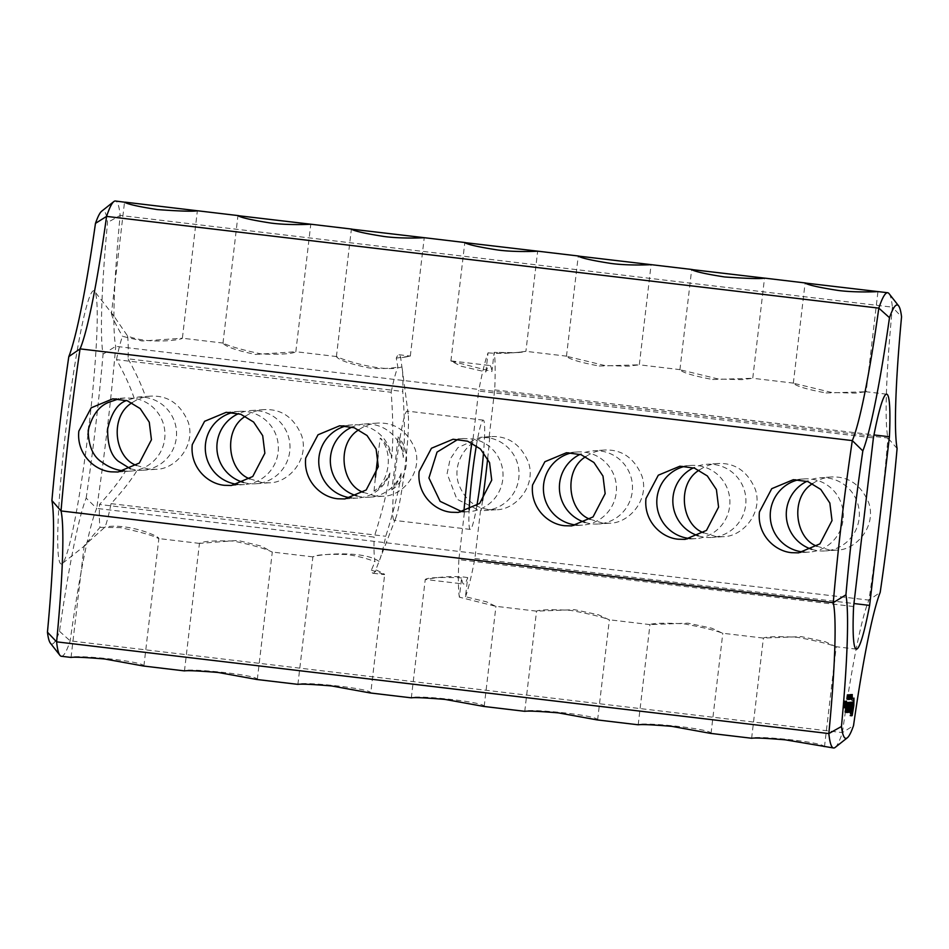 <?xml version="1.0" encoding="UTF-8"?>
<svg xmlns="http://www.w3.org/2000/svg" width="949" height="949" viewBox="0 0 949 949"><rect width="100%" height="100%" fill="white"/><g stroke="black" fill="none" stroke-linecap="round" stroke-linejoin="round"><path stroke-width="0.71" stroke-dasharray="4.75 3.56" d="M803.933 552.057A36.679 36.548 -94.1 0 0 843.234 512.887A36.679 36.548 -94.1 0 0 798.797 479.696M690.504 538.581A36.679 36.548 -94.1 0 0 729.805 499.423A36.679 36.548 -94.1 0 0 685.356 466.22M577.075 525.105A36.679 36.548 -94.1 0 0 616.375 485.947A36.679 36.548 -94.1 0 0 571.927 452.756M853.59 606.541L458.853 559.661L464.488 511.689L463.859 511.736M464.488 511.689A36.679 36.548 -94.1 0 0 502.982 477.074A36.679 36.548 -94.1 0 0 473.029 438.996L463.242 438.533L458.153 439.257M351.308 497.893A36.679 36.548 -94.1 0 0 389.956 473.017C387.465 490.609 382.198 511.962 374.155 537.098L99.491 504.477C110.808 492.14 119.515 481.001 125.612 471.06A36.679 36.548 -94.1 0 0 164.924 436.101A36.679 36.548 -94.1 0 0 134.165 398.283L124.995 397.963L118.637 398.9M134.165 398.283C130.535 387.18 124.639 374.309 116.502 359.659L391.166 392.281C393.159 418.616 393.337 440.621 391.688 458.308C388.805 447.691 384.997 440.977 380.252 438.177C393.313 451.985 389.92 480.835 374.036 491.072C379.351 489.02 384.665 482.994 389.956 473.017M391.688 458.308A36.679 36.548 -94.1 0 0 346.183 425.911M237.879 484.429A36.679 36.548 -94.1 0 0 278.294 445.366A36.679 36.548 -94.1 0 0 232.754 412.435M123.987 470.929L125.612 471.06M889.094 293.692A229.231 18.778 96.8 0 1 892.392 307.156L120.155 215.435A229.231 18.778 96.8 0 0 115.422 201.01M61.341 656.269A229.231 18.778 96.8 0 0 70.179 640.872A183.382 15.03 96.8 0 1 96.691 508.403L86.169 498.083A194.379 15.931 96.8 0 0 59.514 631.322A218.223 17.877 96.8 0 1 50.38 643.137M86.169 498.083A218.223 17.877 96.8 0 0 103.073 354.155A194.379 15.931 96.8 0 1 107.534 222.505A218.223 17.877 96.8 0 0 101.685 211.2M87.96 434.689A137.534 11.269 -83.2 0 1 62.243 563.564A137.534 11.269 -83.2 0 1 65.517 432.708A137.534 11.269 -83.2 0 1 93.536 290.762A137.534 11.269 -83.2 0 1 94.58 291.343A137.534 11.269 -83.2 0 1 88.981 426.137M59.514 631.322L70.179 640.872L842.415 732.604L853.531 725.629M835.203 747.397A229.231 18.778 96.8 0 0 842.415 732.604A183.382 15.03 96.8 0 1 868.928 600.124L880.186 592.401M823.874 746.839L824.479 746.816C823.981 741.952 754.289 735.214 751.632 738.251L763.399 638.084C766.685 636.542 778.026 636.281 797.385 637.301C816.899 640.978 829.734 644.11 835.891 646.696L825.239 641.702L801.371 636.625L763.411 638.084L722.462 633.22L711.809 628.226L687.942 623.161L649.97 624.608C653.256 623.078 664.585 622.817 683.956 623.825C703.47 627.503 716.305 630.634 722.462 633.22M710.445 733.363L711.05 733.34C710.552 728.476 640.848 721.738 638.202 724.787L649.97 624.608M597.016 719.888L597.621 719.864C597.111 715 527.419 708.274 524.761 711.311L536.529 611.132C539.827 609.602 551.155 609.341 570.527 610.349C590.041 614.027 602.876 617.158 609.033 619.744L598.38 614.75L574.513 609.685L536.553 611.144L495.603 606.281L486.529 601.832L465.461 596.731L467.715 577.597A110.025 9.015 -83.2 0 1 463.931 584.038A110.025 9.015 -83.2 0 1 463.788 584.026A110.025 9.015 -83.2 0 1 461.617 578.024L459.375 597.17L495.603 606.281M483.587 706.412L484.192 706.388C485.259 701.975 414.428 694.621 411.332 697.835L425.247 579.448L463.788 584.026M370.157 692.948L370.762 692.924C371.83 688.511 300.999 681.145 297.903 684.359L312.885 556.861C316.088 554.726 327.476 553.955 347.061 554.548C357.619 556.055 366.943 558.439 375.021 561.689A100.855 8.268 -83.2 0 1 374.155 537.098M256.728 679.472L257.321 679.448C257.499 674.632 184.841 667.74 184.474 670.884L199.456 543.386C202.659 541.25 214.047 540.479 233.632 541.072C253.502 545.319 266.301 548.961 272.007 552.021L261.533 546.161L237.796 540.432L199.456 543.386M143.299 665.996L143.892 665.973C143.394 661.109 73.702 654.383 71.045 657.42L84.164 545.734L100.048 527.359A100.855 8.268 -83.2 0 1 99.491 504.477M473.029 438.996L478.664 391.024L873.4 437.916M471.831 442.969A110.025 9.015 -83.2 0 1 472.4 439.031M458.853 559.661A128.364 10.522 96.8 0 0 459.375 597.17M465.461 596.731A128.364 10.522 96.8 0 0 474.88 558.51L480.514 510.55A36.679 36.548 -94.1 0 0 519.008 475.935A36.679 36.548 -94.1 0 0 489.055 437.845L494.69 389.885A128.364 10.522 96.8 0 0 494.168 352.376L491.914 371.51L450.905 361L461.048 366.184L485.829 371.949A110.025 9.015 -83.2 0 1 489.743 365.507A110.025 9.015 -83.2 0 1 491.914 371.51M482.555 500.538A110.025 9.015 -83.2 0 1 481.131 510.503L480.514 510.55M489.055 437.845L489.672 437.809A110.025 9.015 -83.2 0 1 487.667 458.45M485.829 371.949L488.071 352.803A128.364 10.522 96.8 0 0 478.664 391.024M476.873 505.663A55.018 4.508 -83.2 0 1 470.348 529.4A55.018 4.508 -83.2 0 1 470.277 529.4A55.018 4.508 -83.2 0 1 469.15 509.921M476.362 445.662A55.018 4.508 -83.2 0 1 483.255 420.134A55.018 4.508 -83.2 0 1 483.563 452.293M394.191 520.36A55.018 4.508 -83.2 0 1 394.12 520.349A55.018 4.508 -83.2 0 1 396.136 465.188A55.018 4.508 -83.2 0 1 407.097 411.095A55.018 4.508 -83.2 0 1 408.165 413.894A55.018 4.508 -83.2 0 1 405.093 466.256A55.018 4.508 -83.2 0 1 395.816 517.881A55.018 4.508 -83.2 0 1 394.191 520.36M391.166 392.281A100.855 8.268 -83.2 0 1 397.88 367.156L396.267 358.129A110.025 9.015 -83.2 0 1 399.007 354.724A110.025 9.015 -83.2 0 1 400.692 357.82L401.89 366.872A100.855 8.268 -83.2 0 1 402.293 369.256A100.855 8.268 -83.2 0 1 402.756 391.463C404.76 417.785 404.938 439.79 403.278 457.477C402.162 446.742 400.407 439.885 398.011 436.908A110.025 9.015 -83.2 0 1 391.795 489.803C394.772 487.916 398.022 482.045 401.557 472.199C399.066 489.779 393.788 511.143 385.745 536.28A100.855 8.268 -83.2 0 1 379.647 559.898A100.855 8.268 -83.2 0 1 379.031 561.405L375.792 569.851A110.025 9.015 -83.2 0 1 373.194 573.255A110.025 9.015 -83.2 0 1 373.052 573.255A110.025 9.015 -83.2 0 1 371.356 570.159L375.021 561.689M374.036 491.072A110.025 9.015 -83.2 0 1 375.448 477.217M377.951 455.698A110.025 9.015 -83.2 0 1 380.252 438.177M116.502 359.659A100.855 8.268 -83.2 0 1 122.492 336.314L142.113 340.999L182.374 338.235C181.603 339.908 148.174 344.617 127.534 335.946L113.975 316.124L111.401 313.87L124.521 202.184M127.534 335.946A100.855 8.268 -83.2 0 1 128.091 358.829L402.756 391.463M130.464 468.806L137.214 470.229C131.104 480.17 122.397 491.309 111.08 503.646A100.855 8.268 -83.2 0 1 105.09 527.003L84.164 545.734M111.543 313.68C111.852 316.586 115.505 324.131 122.492 336.314M103.073 354.155L115.731 346.326L887.967 438.058A229.231 18.778 96.8 0 1 868.928 600.124L96.691 508.403A229.231 18.778 96.8 0 0 115.731 346.326A183.382 15.03 96.8 0 1 120.155 215.435L107.534 222.505M897.09 448.474L887.967 438.058A183.382 15.03 96.8 0 1 892.392 307.156L901.55 316.812M826.093 392.981L866.176 391.747L855.085 393.135L831.763 392.483L793.34 383.206C796.104 386.148 807.018 389.41 826.093 392.981M712.663 379.505L752.759 378.283L741.655 379.671L718.334 379.019L679.911 369.73C682.675 372.672 693.589 375.934 712.663 379.505M599.234 366.029L639.329 364.807L628.226 366.195L604.904 365.543L566.47 356.255C569.246 359.208 580.159 362.459 599.234 366.029M255.542 354.475L295.827 351.723C292.624 353.858 281.236 354.629 261.651 354.036C241.77 349.79 228.982 346.148 223.276 343.087L222.979 343.158C225.506 346.67 236.372 350.442 255.542 354.475M488.071 352.803C506.813 355.009 529.803 350.466 525.355 351.474C520.396 352.898 510.004 353.194 494.168 352.376L515.805 352.648L525.9 351.344L537.668 251.165M566.826 356.195L525.9 351.344M401.89 366.872C383.811 373.254 341.687 359.612 336.705 356.563L336.409 356.634C338.947 360.146 349.801 363.918 368.983 367.939C379.6 368.947 389.232 368.687 397.88 367.156M396.267 358.129C413.04 355.65 414.523 355.543 400.692 357.82L410.324 356.089L424.239 237.689M399.007 354.724L410.324 356.089M223.276 343.087L182.374 338.235L197.368 210.749M494.69 389.885L873.97 434.939M474.88 558.51L853.946 603.54M811.775 549.305A36.679 36.548 -94.1 0 0 859.26 511.748A36.679 36.548 -94.1 0 0 806.958 481.297M698.345 535.829A36.679 36.548 -94.1 0 0 745.831 498.272A36.679 36.548 -94.1 0 0 693.517 467.821M584.916 522.365A36.679 36.548 -94.1 0 0 632.402 484.797A36.679 36.548 -94.1 0 0 580.088 454.346M851.644 715.475L850.363 715.321L852.024 705.214L852.155 697.871L850.15 708.583L850.363 715.321M851.799 713.648L850.636 713.518M851.87 712.094L850.921 711.987M852.617 710.979L849.545 710.587L850.351 701.999L849.545 710.587M852.795 710.232L851.419 710.066M853.068 708.642L851.644 708.476M853.281 707.017L851.846 706.851M853.448 705.392L852.024 705.214M853.542 703.802L852.178 703.636M853.531 703.079L852.107 702.912M853.104 701.88L852.119 701.762M853.365 700.386L852.202 700.243M853.661 698.594L852.344 698.44M853.851 698.191L852.273 698.001M853.97 698.084L852.155 697.871M853.815 698.239L852 698.025M853.626 698.689L851.811 698.476M853.353 700.504L851.538 700.291M853.08 702.035L851.265 701.821M852.807 703.209L850.992 702.995M852.57 703.956L850.755 703.731M852.344 705.546L850.529 705.321M852.143 707.171L850.328 706.958M851.965 708.796L850.15 708.583M851.822 710.386L850.007 710.172M851.882 711.098L850.067 710.884M851.87 712.26L850.055 712.047M851.787 713.778L849.972 713.565M851.644 715.582L849.829 715.368M851.727 716.021L849.913 715.807M851.846 716.151L850.031 715.937M851.716 715.949L850.185 715.771M850.34 696.424L850.162 699.01L850.34 696.424L852.155 696.637L850.518 696.436M852.249 697.266L850.434 697.052M850.731 694.253L852.487 694.538M852.404 694.798L850.826 694.609M852.546 695.581L850.743 695.368L852.546 695.581M851.929 698.559L850.233 698.488L852.036 698.701M852.534 695.143L850.719 694.929L852.487 694.988M851.882 698.915L850.067 698.701M850.162 699.01L851.917 699.14M851.419 707.871L849.889 707.681M851.348 705.712L849.628 705.51M851.526 704.194L849.806 703.98M852.036 704.324L850.221 704.111M852.036 704.111L850.316 703.909M852.012 703.339L850.387 703.15M852.166 702.213L850.351 701.999M851.953 702.224L850.138 702.011M851.597 703.565L849.782 703.351M851.253 706.507L849.438 706.293M851.526 708.689L849.711 708.476M851.348 710.196L849.533 709.982M851.111 711.086L849.296 710.872M850.767 711.074L849.141 710.884M850.921 710.066L849.106 709.852M850.838 710.279L849.023 710.066M850.767 711.026L848.952 710.813M850.802 712.213L848.987 711.999M850.802 712.177L849.189 711.987M850.589 711.133L848.536 710.931L849.545 702.058L848.109 711.513L848.643 712.023L848.774 710.92M851.36 702.272L849.545 702.058M850.031 711.169L848.216 710.955M849.924 711.726L848.109 711.513M849.901 712.272L848.086 712.058M849.913 712.177L848.643 712.023M849.948 711.608L848.75 711.465M849.794 698.227L850.482 694.36L849.794 698.879L849.794 698.227L851.609 698.452L849.865 698.381L850.174 696.59L849.853 698.25M852.297 694.573L850.482 694.36M850.185 696.08L852 696.293L850.233 696.068M852.249 694.585L850.434 694.371M851.146 699.199L849.331 698.986L850.162 694.383L849.331 698.986L851.146 699.188M851.692 694.621L849.877 694.407M851.751 694.621L849.936 694.407M851.585 695.451L849.818 695.237M851.395 698.689L849.64 698.476M851.929 694.609L850.114 694.383M851.977 694.597L850.162 694.383M851.17 696.922L849.355 696.708M851.229 696.364L849.414 696.151M851.17 696.886L849.521 696.696M851.395 696.352L849.58 696.139M848.845 698.298L849.533 694.431L848.845 698.95L848.845 698.298L850.66 698.511L848.916 698.452L849.225 696.661L848.904 698.322M848.881 699.01L850.695 699.223L848.786 698.95M848.703 698.82L846.983 698.737L847.421 695L846.983 698.737L848.999 699.01M851.348 694.644L849.533 694.431M851.099 696.352L849.284 696.139M851.3 694.644L849.485 694.431M849.225 712.236L847.872 712.082L849.047 702.094L847.872 712.082M849.26 711.667L847.979 711.525M850.304 702.77L849.023 702.628M850.862 702.307L849.047 702.094M850.399 702.343L848.584 702.118M850.28 702.889L848.465 702.675M850.268 703.434L848.453 703.209M850.268 703.351L848.869 703.185M850.292 706.756L848.477 706.531M849.972 706.78L848.157 706.554M849.853 707.337L848.038 707.112M849.841 707.883L848.026 707.669M849.841 707.824L848.347 707.646M849.77 711.192L847.955 710.967M849.355 711.216L847.54 711.003M849.236 711.774L847.421 711.56M849.225 712.331L847.41 712.106M850.221 699.259L848.406 699.045L849.13 694.454L848.406 699.045M850.28 698.725L848.465 698.511M850.221 699.199L848.726 699.022M850.612 698.701L848.797 698.488M850.897 694.68L849.082 694.466M850.945 694.68L849.13 694.454M848.109 699.069L849.877 699.283L848.062 699.069L848.833 694.478L848.062 699.069M850.411 694.715L848.596 694.502M850.458 694.704L848.643 694.49M850.15 696.946L848.382 696.732M850.387 696.934L846.852 697.017L847.077 695.024L846.828 696.542M850.114 699.271L848.299 699.057M850.648 694.692L848.833 694.478M850.114 699.259L848.347 699.057M850.707 694.692L848.892 694.478M849.889 697.017L848.074 696.791M849.96 696.459L848.145 696.246M849.901 696.981L848.24 696.78M850.114 696.447L848.299 696.234M848.311 712.106L846.555 711.904L847.54 706.02L849.248 706.222M848.952 712.058L847.137 711.845L847.54 706.02M847.137 711.845L848.299 702.711L846.828 709.603L847.659 702.189L846.555 711.904M848.964 712.331L847.149 712.118M848.975 711.774L847.255 711.572M850.138 702.355L848.323 702.141M849.118 709.745L847.41 709.544M849.545 704.597L847.73 704.383M848.56 709.805L846.828 709.603M849.474 702.402L847.659 702.189M848.311 711.857L846.496 711.631M848.299 712.391L846.484 712.177M849.367 698.832L847.552 698.618L848.145 694.443L847.587 699.199L849.402 699.413L847.587 699.199M848.145 694.443L849.924 695.226M849.426 695.309L847.671 694.561L847.267 699.223L847.611 695.083M849.485 694.775L847.671 694.561M849.426 695.261L847.813 695.071M849.746 694.763L847.931 694.549M849.604 695.392L847.848 695.19M849.047 698.701L847.327 698.701L849.141 698.915M847.255 699.223L849.07 699.437L847.41 698.927M849.296 698.5L847.481 698.286L849.296 698.5M848.703 698.879L846.888 698.666L847.481 694.49L846.923 699.247L848.726 699.46L846.923 699.247M847.481 694.49L849.26 695.273M847.552 712.45L845.737 712.225L847.374 702.213L845.737 712.225M847.552 712.355L846.2 712.201M847.587 711.786L846.306 711.643M849.082 702.984L847.35 702.782M849.189 702.426L847.374 702.213M849.07 703.007L847.255 702.794M848.62 706.863L846.805 706.649M848.299 706.898L846.484 706.685M848.181 707.456L846.366 707.242M848.169 708.001L846.354 707.788M848.169 707.93L846.674 707.752M848.098 711.311L846.283 711.086M847.682 711.335L845.867 711.121M847.564 711.892L845.749 711.679M847.315 712.462L845.5 712.248L846.674 702.26L845.5 712.248M848.489 702.474L846.674 702.26M846.745 696.791L846.532 699.271L846.745 696.791L848.56 697.005M846.769 697.527L848.56 697.693M847.137 694.514L848.892 694.81M848.548 697.396L846.899 697.195M846.567 698.713L848.359 698.962L846.567 698.713M848.311 699.425L846.532 699.271M847.255 704.407L845.44 704.194L845.654 702.331L845.44 704.194M847.291 703.458L845.63 703.256M847.386 702.818L845.678 702.616M847.469 702.545L845.654 702.331M847.386 702.841L845.571 702.628M847.279 703.482L845.464 703.268M846.555 712.521L844.74 712.296L846.378 702.284L844.74 712.296M846.555 712.426L845.203 712.272M846.591 711.857L845.31 711.714M847.635 702.96L846.366 702.818M848.192 702.497L846.378 702.284M847.73 702.533L845.915 702.307M847.611 703.079L845.796 702.865M847.599 703.624L845.784 703.411M847.599 703.541L846.2 703.375M847.623 706.946L845.808 706.72M847.303 706.969L845.488 706.744M847.184 707.527L845.369 707.302M847.172 708.073L845.357 707.859M847.172 708.013L845.678 707.835M847.101 711.382L845.286 711.157M846.686 711.406L844.871 711.192M846.567 711.964L844.752 711.75M846.828 703.126L845.013 702.912L844.468 707.918L845.013 702.912M846.294 707.598L844.48 707.385M846.283 708.132L844.468 707.918M846.283 708.084L844.74 707.907M846.306 707.539L844.847 707.361M846.84 703.055L845.369 702.889M847.208 702.568L845.393 702.355M846.935 702.58L845.12 702.367M846.105 708.156L844.29 707.93L844.942 702.379L844.29 707.93M846.128 707.598L844.396 707.396M846.757 702.592L844.942 702.379M846.389 705.38L844.574 705.166M846.081 706.222L844.266 706.009M845.879 708.168L844.064 707.954M845.879 708.156L844.124 707.942M846.081 706.851L844.396 706.649M846.117 707.622L844.302 707.396M845.429 708.144L843.886 707.966L844.717 700.884L843.886 707.966M845.452 707.598L843.993 707.42M845.773 704.846L844.313 704.668M846.14 704.348L844.325 704.134M845.832 704.36L844.1 704.158M846.081 702.201L844.361 701.987M846.081 702.165L844.539 701.975M846.283 703.162L844.468 702.948M846.164 701.584L844.693 701.418M846.532 701.097L844.717 700.884M846.259 701.121L844.444 700.896M846.14 701.655L844.325 701.441M845.44 707.669L843.625 707.444M845.417 708.203L843.602 707.978M467.715 577.597C449.968 574.572 427.548 579.163 425.366 579.448C427.204 577.68 438.533 577.111 459.352 577.727L461.617 578.024M379.031 561.405C362.648 549.625 315.709 554.655 312.909 556.873L312.885 556.861M371.356 570.159L384.665 574.525L370.762 692.924M373.052 573.255L384.535 574.608C385.057 574.216 382.15 572.638 375.792 569.851M100.048 527.359L120.191 527.597C140.072 531.843 152.872 535.485 158.578 538.546L158.874 538.474C158.602 535.722 127.225 522.946 105.09 527.003M489.672 437.809L480.538 437.299L457.821 447.703L450.075 459.257L447.098 473.646L456.884 499.15L478.854 510.301L481.131 510.503M489.055 509.577L495.947 509.743C515.093 510.135 536.399 486.623 528.546 462.637C520.823 444.357 508.213 435.674 490.728 436.576C471.665 436.172 450.965 459.636 458.521 483.646C464.417 499.186 474.583 507.834 489.055 509.577M111.08 503.646L385.745 536.28M137.214 470.229A36.679 36.548 -94.1 0 0 176.526 435.271A36.679 36.548 -94.1 0 0 145.766 397.453L138.198 397.026L126.312 400.431M356.978 495.912A36.679 36.548 -94.1 0 0 401.557 472.199M403.278 457.477A36.679 36.548 -94.1 0 0 352.091 427.062M128.091 358.829C136.241 373.479 142.125 386.362 145.766 397.453M243.549 482.448A36.679 36.548 -94.1 0 0 289.896 444.535A36.679 36.548 -94.1 0 0 238.662 413.586M391.795 489.803C408.378 479.518 411.771 450.668 398.011 436.908M363.265 492.317L375.614 496.102L382.518 496.268C401.664 496.659 422.969 473.16 415.116 449.162C407.394 430.882 394.784 422.198 377.299 423.1C370.762 423.539 364.618 425.745 358.876 429.743M136.395 465.366L148.756 469.162L155.648 469.316C174.806 469.719 196.111 446.208 188.258 422.21C180.524 403.942 167.926 395.258 150.44 396.148C143.904 396.587 137.759 398.805 132.018 402.791M816.982 546.209L829.343 549.993L836.235 550.159C855.393 550.55 876.698 527.051 868.833 503.053C861.111 484.773 848.501 476.09 831.016 476.991C824.479 477.43 818.346 479.636 812.605 483.634M703.553 532.733L715.914 536.529L722.806 536.683C741.952 537.075 763.269 513.575 755.404 489.577C747.682 471.309 735.072 462.614 717.586 463.515C711.05 463.954 704.917 466.173 699.176 470.158M590.124 519.257L602.485 523.053L609.377 523.207C628.523 523.611 649.84 500.099 641.975 476.113C634.252 457.833 621.642 449.15 604.157 450.051C597.621 450.478 591.488 452.697 585.735 456.683M249.824 478.842L262.185 482.638L269.089 482.792C288.235 483.183 309.54 459.684 301.687 435.686C293.953 417.418 281.355 408.722 263.869 409.624C257.333 410.063 251.188 412.269 245.447 416.267M850.565 711.359L851.609 702.438L850.565 711.359L851.882 711.525M850.648 698.689L847.101 698.25M847.967 695.439L847.647 698.689L848.086 694.953L849.735 695.641M849.924 695.285L848.086 694.953L849.901 695.166M849.379 698.772L847.647 698.689L849.462 698.903M849.26 695.332L847.445 695.119L849.236 695.214M848.916 695.297L847.101 695.083L848.892 695.237M846.852 697.017L848.655 697.23M844.824 706.815L845.215 703.446L844.824 706.815L846.638 707.029M843.958 706.875L844.147 705.249L843.958 706.875L845.773 707.088M851.882 711.192L850.458 711.026M851.834 710.243L850.458 710.077M851.965 708.832L850.541 708.666M852.155 707.1L850.719 706.922M852.38 705.356L850.945 705.19M852.582 703.933L851.194 703.767M852.866 702.972L851.431 702.806M852.949 702.592L851.609 702.438M853.531 702.995L851.716 702.782M853.542 703.944L851.727 703.731M853.448 705.356L851.633 705.143M853.281 707.088L851.467 706.875M853.044 708.832L851.229 708.618M852.795 710.255L850.98 710.042M852.57 711.216L850.755 711.003M850.126 696.602L851.822 696.803L850.174 696.59M851.775 698.63L849.96 698.417M850.826 698.701L849.011 698.488M848.916 695.487L847.101 695.273M848.774 696.969L846.959 696.756M848.56 697.064L846.816 696.863M846.366 707.029L844.646 706.827M846.757 703.66L845.037 703.458M846.769 703.624L845.215 703.446M845.512 707.088L843.78 706.886M845.701 705.463L843.969 705.261M845.701 705.427L844.147 705.249M852.226 695.878L850.411 695.664M852.178 697.052L850.363 696.827M852.297 695.344L850.482 695.131M852.214 697.171L850.399 696.957M852.38 694.893L850.565 694.68M852.463 694.585L850.648 694.371M852.261 697.515L850.446 697.301M852.214 697.966L850.399 697.752M852.131 698.5L850.316 698.274M851.917 698.689L850.233 698.488M852.368 694.976L850.672 694.775M852.321 695.202L850.565 695M852.238 695.783L850.47 695.57M852.19 696.222L850.434 696.02M851.894 698.82L850.316 698.642M852.166 696.447L850.446 696.246M852.226 697.895L850.47 697.693M852.166 696.542L850.482 696.341M852.178 697.076L850.541 696.874M851.668 697.788L849.853 697.574M851.585 698.879L849.77 698.666M851.751 697.218L849.936 697.005M851.822 696.768L850.007 696.554M851.917 696.412L850.102 696.198M850.719 697.859L848.904 697.645M850.636 698.95L848.821 698.737M850.802 697.29L848.987 697.076M850.968 696.483L847.374 696.056M851.039 696.352L849.225 696.139M848.038 695.071L849.782 695.285L847.979 695.024M849.509 698.82L847.754 698.606M849.509 695.854L847.694 695.641M849.485 695.949L847.73 695.747M849.296 696.898L847.481 696.673M849.225 697.266L847.41 697.052M849.201 697.42L847.445 697.207M849.165 697.693L847.35 697.479M847.279 697.966L849.094 698.191L847.338 697.942M849.035 698.903L847.327 698.701M849.201 698.808L847.386 698.594M849.035 699.33L847.327 699.128M849.13 695.285L847.315 695.071M848.833 698.867L847.089 698.654M849.094 697.064L847.327 696.851M848.631 696.317L846.816 696.103M848.536 697.479L846.722 697.266M847.077 695.024L848.797 695.226L846.994 694.953M848.548 697.645L846.84 697.444M848.821 695.119L847.184 694.917M848.892 695.807L847.137 695.593M848.548 698.547L846.733 698.322M848.797 696.815L847.03 696.602M848.418 698.962L846.591 698.749M848.655 697.895L846.888 697.681M848.513 698.737L846.757 698.523M848.323 699.271L846.638 699.069M848.323 699.472L846.508 699.259M851.68 697.764L849.913 697.551M851.633 698.179L849.877 697.966M851.727 697.396L849.96 697.195M851.763 697.088L850.019 696.874M851.811 696.874L850.067 696.673M851.597 698.583L849.865 698.381M850.719 697.835L848.964 697.622M850.684 698.239L848.916 698.037M850.767 697.468L849.011 697.254M850.814 697.159L849.058 696.946M850.85 696.946L849.118 696.732M850.873 696.863L849.177 696.661M849.652 696.234L847.884 696.02M849.806 695.154L848.086 694.953M849.913 695.653L848.098 695.439M849.853 696.222L848.038 696.008M849.663 697.823L847.848 697.61M849.58 698.417L847.765 698.203M849.521 698.784L847.706 698.559M849.367 698.891L847.647 698.689M849.402 698.428L847.635 698.215M849.462 697.847L847.694 697.634M849.058 695.688L847.291 695.487M848.975 696.281L847.22 696.068M849.118 695.332L847.362 695.119M849.141 695.202L847.421 695M849.236 695.7L847.421 695.487M849.094 697.076L847.279 696.851M848.999 697.871L847.184 697.657M848.845 698.832L847.03 698.606M848.703 698.939L846.983 698.737M848.738 698.476L846.971 698.262M848.786 697.895L847.03 697.681M848.631 696.281L846.876 696.068M848.75 695.498L846.983 695.297M848.892 695.925L847.077 695.712M848.809 696.685L846.994 696.471M848.786 696.839L846.971 696.625M848.714 697.171L846.899 696.946M804.171 478.913L793.352 479.684M809.39 552.069L798.56 552.852M690.742 465.437L679.911 466.208M695.961 538.605L685.131 539.376M577.312 451.961L566.482 452.732M582.532 525.129L571.701 525.9M463.242 438.533L453.053 439.257M469.103 511.653L458.272 512.424M352.66 424.855L339.623 425.793M357.88 498.023L344.843 498.949M239.231 411.38L226.194 412.317M244.451 484.548L231.414 485.485M124.995 397.963L112.765 398.841M131.021 471.072L117.984 472.009M408.165 413.894L402.293 369.256M395.816 517.881L379.647 559.898M113.975 316.124L94.58 291.343M85.861 544.845L62.243 563.564M886.651 394.179L866.176 391.759L877.955 291.58M793.34 383.206L805.108 283.027M793.684 383.147L752.747 378.283L764.526 278.116M679.911 369.73L691.679 269.552M680.255 369.671L639.318 364.807L651.097 264.641M566.47 356.255L578.238 256.076M295.827 351.723L310.798 224.213M222.979 343.158L237.95 215.66M450.905 361L464.808 242.612M336.409 356.634L351.379 229.136M856.366 649.128L835.891 646.696M649.982 624.608L609.033 619.744M824.479 746.816L836.247 646.637M711.05 733.34L722.818 633.161M597.621 719.864L609.388 619.697M484.192 706.388L495.959 606.221M257.321 679.448L272.304 551.95M143.892 665.973L158.874 538.474M490.728 436.576L480.538 437.299M495.947 509.743L485.117 510.515M451.226 360.928L489.743 365.507M483.255 420.134L407.097 411.095M470.277 529.4L394.12 520.349M336.705 356.563L295.803 351.711M312.909 556.873L272.007 552.021M199.48 543.397L158.578 538.546M377.299 423.1L364.262 424.025M382.518 496.268L369.481 497.193M150.44 396.148L138.198 397.026M155.648 469.316L142.611 470.253M831.016 476.991L820.197 477.762M836.235 550.159L825.416 550.93M717.586 463.515L706.768 464.286M722.806 536.683L711.987 537.454M604.157 450.051L593.339 450.822M609.377 523.207L598.546 523.99M263.869 409.624L250.833 410.561M269.089 482.792L256.04 483.729"/><path stroke-width="1.42" d="M862.831 450.917L852.309 440.597L80.072 348.876A229.231 18.778 96.8 0 0 61.033 510.942L833.269 602.674L845.927 594.845A218.223 17.877 96.8 0 1 862.831 450.917A194.379 15.931 96.8 0 0 889.486 317.678L878.821 308.128L106.585 216.396L95.469 223.371A194.379 15.931 96.8 0 1 68.814 356.599A218.223 17.877 96.8 0 0 51.91 500.526L61.033 510.942A183.382 15.03 96.8 0 1 56.608 641.844L828.845 733.565A183.382 15.03 96.8 0 0 833.269 602.674A229.231 18.778 96.8 0 1 852.309 440.597A183.382 15.03 96.8 0 0 878.821 308.128A229.231 18.778 96.8 0 1 887.659 292.731L805.108 283.027C808.109 285.008 819.117 287.488 838.133 290.441C855.607 292.767 877.718 291.699 877.955 291.58M759.425 511.974C756.97 534.607 774.811 551.298 791.691 552.686L798.56 552.852L819.912 543.872L832.012 520.586L829.841 503.029L820.766 489.423L807.919 481.618L793.352 479.684L771.739 488.676L759.425 511.974M645.984 498.498C643.541 521.131 661.37 537.822 678.25 539.21L685.131 539.376L706.483 530.396L718.583 507.122L716.412 489.554L707.337 475.947L694.478 468.142L679.911 466.208L658.309 475.2L645.984 498.498M532.555 485.022C530.111 507.668 547.941 524.346 564.821 525.734L571.701 525.9L593.054 516.92L605.154 493.646L602.983 476.078L593.908 462.483L581.049 454.666L566.482 452.732L544.88 461.724L532.555 485.022M419.126 471.546C416.682 494.192 434.5 510.87 451.392 512.258L458.272 512.424L479.625 503.445L491.724 480.17L489.554 462.602L480.479 449.007L467.62 441.19L453.053 439.257L431.451 448.248L419.126 471.546M305.697 458.07C303.253 480.716 321.07 497.395 337.963 498.794L344.843 498.949L366.184 489.981L378.295 466.694L376.124 449.138L367.049 435.532L354.191 427.726L339.623 425.793L318.022 434.784L305.697 458.07M192.267 444.607C189.824 467.24 207.641 483.919 224.533 485.319L231.414 485.485L252.754 476.505L264.866 453.231L262.695 435.662L253.62 422.056L240.761 414.25L226.194 412.317L204.593 421.309L192.267 444.607M78.838 431.131C76.395 453.764 94.2 470.443 111.104 471.843L117.984 472.009L139.325 463.041L151.437 439.755L149.266 422.186L140.191 408.592L127.332 400.775L112.765 398.841L91.163 407.833L78.838 431.131M68.814 356.599L80.072 348.876A183.382 15.03 96.8 0 0 106.585 216.396A229.231 18.778 96.8 0 1 113.797 201.603A229.231 18.778 96.8 0 1 115.422 201.01L124.521 202.184C127.463 204.154 138.483 206.633 157.558 209.599C180.227 211.224 193.501 211.603 197.368 210.749L125.126 202.161M798.797 479.696A36.679 36.548 -94.1 0 0 803.933 552.057M685.356 466.22A36.679 36.548 -94.1 0 0 690.504 538.581M571.927 452.756A36.679 36.548 -94.1 0 0 577.075 525.105M458.153 439.257L437.038 452.104L428.924 477.964L440.134 501.357L461.594 511.535L463.859 511.736M346.183 425.911A36.679 36.548 -94.1 0 0 351.308 497.893M232.754 412.435A36.679 36.548 -94.1 0 0 237.879 484.429M118.637 398.9L109.325 402.115C99.194 405.697 92.148 415.14 88.186 430.443C88.482 446.196 93.18 456.825 102.243 462.341C108.874 467.299 116.122 470.158 123.987 470.929L124.39 470.965M847.315 737.8L835.203 747.397A229.231 18.778 96.8 0 1 833.578 747.99A229.231 18.778 96.8 0 1 828.845 733.565L841.466 726.495A218.223 17.877 96.8 0 0 847.315 737.8A218.223 17.877 96.8 0 0 853.531 725.629A194.379 15.931 96.8 0 1 880.186 592.401A218.223 17.877 96.8 0 0 897.09 448.474A194.379 15.931 96.8 0 1 901.55 316.812A218.223 17.877 96.8 0 0 898.62 305.863L889.094 293.692A229.231 18.778 96.8 0 0 887.659 292.731M724.704 276.966C747.373 278.579 760.647 278.97 764.526 278.116L691.679 269.552C694.621 271.521 705.629 274 724.704 276.966M611.275 263.49C628.736 265.827 650.86 264.759 651.097 264.641L578.238 256.076C581.251 258.069 592.259 260.536 611.275 263.49M270.987 223.074C288.449 225.411 310.56 224.332 310.798 224.213L237.95 215.66C240.963 217.641 251.971 220.121 270.987 223.074M497.845 250.014C515.307 252.351 537.419 251.283 537.668 251.165L464.808 242.612C467.821 244.593 478.83 247.06 497.845 250.014M384.416 236.538C401.878 238.875 423.989 237.808 424.239 237.689L351.379 229.136C354.392 231.117 365.401 233.584 384.416 236.538M113.797 201.603L101.685 211.2A218.223 17.877 96.8 0 0 95.469 223.371M47.45 632.188A218.223 17.877 96.8 0 0 50.38 643.137L59.906 655.308A229.231 18.778 96.8 0 1 56.608 641.844L47.45 632.188A194.379 15.931 96.8 0 0 51.91 500.526M88.981 426.137A137.534 11.269 -83.2 0 1 87.96 434.689M898.62 305.863A218.223 17.877 96.8 0 0 889.486 317.678M841.466 726.495A194.379 15.931 96.8 0 0 845.927 594.845M873.4 437.916L853.59 606.541A128.364 10.522 -83.2 0 0 856.366 649.128A128.364 10.522 -83.2 0 0 869.616 605.403L889.427 436.765A128.364 10.522 -83.2 0 0 886.651 394.179A128.364 10.522 -83.2 0 0 873.4 437.916M852.178 715.546L853.839 705.439L853.97 698.084L852.344 705.546L851.644 715.475M852.155 696.637L851.977 699.223L852.332 696.649M851.36 710.801L852.166 702.213L851.194 710.789M850.589 711.133L851.36 702.272L849.924 711.726L850.458 712.236L850.589 711.133M851.609 698.452L852.297 694.573L851.668 698.464M851.146 699.199L851.977 694.597L851.194 699.199M850.66 698.511L851.348 694.644L850.719 698.535M849.687 712.296L850.862 702.307L849.225 712.236M850.221 699.259L850.945 694.68L850.221 699.259M849.877 699.283L850.648 694.692L849.924 699.283M849.355 706.234L849.07 711.786L850.114 702.936L848.643 709.816L849.474 702.402L848.299 712.391L849.248 706.222M849.367 698.832L849.996 695.226L849.402 699.413M849.426 695.309L849.082 699.437L849.426 695.309M848.703 698.879L849.319 695.273L848.726 699.46M847.552 712.45L849.189 702.426L847.552 712.45M847.315 712.462L848.489 702.474L847.315 712.462M848.56 697.005L848.347 699.484L848.56 697.005M847.255 704.407L847.469 702.545L847.255 704.407M846.555 712.521L848.192 702.497L846.555 712.521M846.828 703.126L846.283 708.132L846.828 703.126M846.105 708.156L846.757 702.592L846.105 708.156M845.701 708.179L846.532 701.097L845.429 708.144M59.906 655.308A229.231 18.778 96.8 0 0 61.341 656.269L71.045 657.42C74.603 656.886 85.837 657.408 104.758 658.997L143.299 665.996L184.474 670.896C187.368 670.338 198.602 670.872 218.187 672.473L256.728 679.472L297.915 684.359C301.402 683.826 312.636 684.359 331.616 685.949L370.157 692.948L411.344 697.835C414.832 697.301 426.065 697.835 445.057 699.413L483.587 706.412L524.773 711.311C528.32 710.777 539.554 711.299 558.486 712.889L597.016 719.888L638.202 724.787C641.749 724.253 652.983 724.775 671.916 726.365L710.445 733.363L751.632 738.251C755.179 737.717 766.424 738.251 785.345 739.84L833.578 747.99M463.883 511.582A110.025 9.015 -83.2 0 1 471.831 442.969M487.667 458.45A110.025 9.015 -83.2 0 1 482.555 500.538M469.15 509.921A55.018 4.508 -83.2 0 1 476.362 445.662M483.563 452.293A55.018 4.508 -83.2 0 1 476.873 505.663M375.448 477.217A110.025 9.015 -83.2 0 1 377.951 455.698M126.312 400.431L125.327 400.976C117.059 404.416 111.163 413.776 107.64 429.055C107.51 444.844 111.045 455.556 118.257 461.202L130.464 468.806M873.97 434.939L889.427 436.765M853.946 603.54L869.616 605.403M806.958 481.297A36.679 36.548 -94.1 0 0 811.775 549.305M693.517 467.821A36.679 36.548 -94.1 0 0 698.345 535.829M580.088 454.346A36.679 36.548 -94.1 0 0 584.916 522.365M852.451 713.731L851.799 713.648M852.736 712.201L851.87 712.094M853.934 701.975L853.104 701.88M854.017 700.457L853.365 700.386M850.565 711.679L849.948 711.608M352.091 427.062A36.679 36.548 -94.1 0 0 356.978 495.912M238.662 413.586A36.679 36.548 -94.1 0 0 243.549 482.448M358.876 429.743C336.041 443.302 341.249 484.666 363.265 492.317M132.018 402.791C109.182 416.362 114.39 457.715 136.395 465.366M812.605 483.634C789.77 497.193 794.977 538.546 816.982 546.209M699.176 470.158C676.34 483.717 681.536 525.082 703.553 532.733M585.735 456.683C562.899 470.253 568.107 511.606 590.124 519.257M245.447 416.267C222.612 429.826 227.819 471.19 249.824 478.842M852.38 711.584L853.424 702.651L853.044 708.832L851.882 711.525M849.782 695.653L849.462 698.903L849.735 695.641M849.106 695.7L848.797 698.95L849.058 695.688M848.631 697.076L848.892 695.237L848.56 697.064M846.461 707.041L847.03 703.66L846.366 707.029M845.595 707.1L845.962 705.463L845.512 707.088M805.701 283.004L764.526 278.104M692.272 269.528L651.085 264.641M578.843 256.052L537.656 251.165M465.413 242.588L424.227 237.689M351.984 229.112L310.798 224.213M238.555 215.637L197.368 210.749"/></g></svg>
